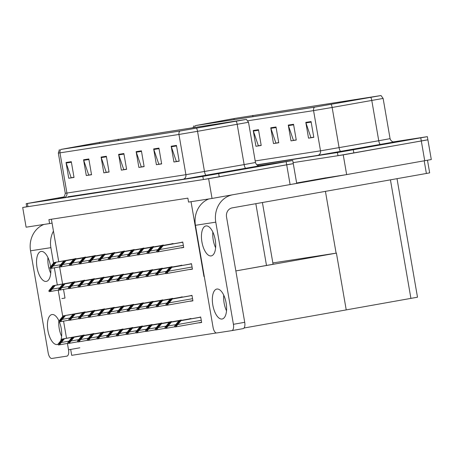 <?xml version="1.0" encoding="UTF-8"?>
<svg xmlns="http://www.w3.org/2000/svg" width="454" height="454" viewBox="0 0 454 454"><rect width="100%" height="100%" fill="white"/><g stroke="black" fill="none" stroke-linecap="round" stroke-linejoin="round"><path stroke-width="0.68" d="M203.965 276.571L204.289 276.526L203.965 276.571L191.032 201.695M262.412 202.524L273.075 264.262L235.847 270.924L336.42 253.116L346.226 309.906L244.059 328.004M49.594 223.561L26.105 227.193L22.7 207.478L208.63 178.728L212.041 198.449L188.552 202.081L187.871 198.137L48.913 219.623L49.594 223.561L52.068 223.124L58.731 261.725M59.622 266.884L62.584 284.017M63.515 289.391L65.007 298.057L61.892 298.539M208.63 178.728L292.053 163.832M212.041 198.449L296.695 183.388L293.284 163.667L203.375 179.546L27.961 206.661L26.724 206.831L26.179 203.676L202.83 176.39L292.739 160.512L258.666 165.755M26.712 206.763L22.7 207.478M51.393 219.237L52.068 223.124M142.488 326.347L142.425 325.989L140.008 326.568M123.567 274.528L123.511 274.171L121.087 274.749M132.778 327.85L132.716 327.493L130.298 328.066M104.148 277.53L104.085 277.173L101.668 277.752M123.068 329.349L123.006 328.991L120.588 329.57M113.858 276.032L113.795 275.674L111.378 276.248M113.358 330.853L113.296 330.495L110.878 331.074M94.438 279.034L94.375 278.677L91.958 279.255M103.648 332.351L103.586 331.993L101.168 332.572M84.728 280.532L84.665 280.175L82.248 280.754M93.938 333.855L93.876 333.497L91.458 334.076M75.018 282.036L74.955 281.679L72.538 282.257M84.228 335.353L84.166 334.995L81.748 335.574M162.413 268.524L162.35 268.166L159.927 268.745M152.703 270.022L152.64 269.665L150.217 270.243M191.043 318.839L190.981 318.481L188.558 319.06M172.123 267.02L172.06 266.663L169.637 267.241M181.833 265.522L181.77 265.164L179.353 265.743M199.158 322.72L201.644 322.505L200.691 316.983L198.273 317.562M181.333 320.342L181.271 319.985L178.848 320.564M171.623 321.841L171.561 321.483L169.138 322.062M161.908 323.344L161.851 322.987L159.428 323.566M133.277 273.03L133.221 272.667L130.797 273.246M152.198 324.848L152.141 324.485L149.718 325.064M142.993 271.526L142.931 271.169L140.507 271.747M189.954 269.398L192.434 269.182L191.48 263.661L189.063 264.239M143.475 303.198L143.413 302.835L140.995 303.414M134.265 249.876L134.202 249.518L131.785 250.097M153.185 301.694L153.123 301.337L150.705 301.916M162.895 300.196L162.833 299.833L160.415 300.412M172.605 298.692L172.543 298.335L170.125 298.914M182.315 297.188L182.253 296.831L179.835 297.41M143.975 248.378L143.912 248.015L141.495 248.593M153.685 246.874L153.622 246.516L151.205 247.095M163.395 245.37L163.338 245.012L160.915 245.591M173.105 243.872L173.048 243.514L170.625 244.093M190.436 301.07L192.922 300.854L191.968 295.333L189.545 295.912M114.346 307.699L114.283 307.341L111.866 307.92M105.135 254.382L105.073 254.024L102.655 254.603M124.055 306.2L123.993 305.843L121.576 306.416M124.555 251.38L124.492 251.022L122.075 251.595M133.765 304.696L133.703 304.339L131.285 304.918M114.845 252.878L114.783 252.52L112.365 253.099M85.216 312.204L85.153 311.847L82.73 312.426M76.005 258.882L75.943 258.525L73.525 259.103M94.926 310.701L94.863 310.343L92.446 310.922M95.425 255.88L95.363 255.523L92.945 256.101M104.636 309.202L104.573 308.845L102.156 309.424M85.715 257.384L85.653 257.026L83.235 257.605M181.225 247.748L183.711 247.532L182.758 242.01L180.334 242.589M216.371 332.964L71.698 355.329L70.676 349.421M183.7 247.481L181.254 247.912M192.91 300.798L190.464 301.235M192.422 269.131L189.982 269.562M201.633 322.448L199.192 322.885M272.848 262.94L336.42 253.116M323.169 178.291L346.646 174.603L343.241 154.882L426.664 139.985M346.646 174.603L431.3 159.536L427.895 139.815L337.98 155.694L293.108 162.634L343.241 154.882M336.102 253.162L325.427 191.355M397.017 178.672L417.493 297.205L346.226 309.895M64.014 196.962L58.078 198.109L64.008 196.962M233.498 170.647L222.982 172.616L231.943 171.209L260.84 166.073L233.498 170.647M101.231 142.096L244.814 119.669L181.237 130.803L62.26 149.196L101.231 142.096M100.527 142.204L60.847 149.445L179.824 131.053L246.391 119.396L100.527 142.204M64.088 196.894L26.179 203.676M158.928 148.123L161.658 163.9L156.397 164.711L153.673 148.935L158.928 148.123M176.458 145.416L179.182 161.187L173.927 162.004L171.198 146.228L176.458 145.416M106.35 156.255L109.073 172.026L103.813 172.843L101.089 157.067L106.35 156.255M88.819 158.962L91.543 174.739L86.288 175.55L83.564 159.774L88.819 158.962M71.295 161.675L74.019 177.446L68.758 178.263L66.034 162.487L71.295 161.675M141.404 150.836L144.128 166.607L138.873 167.424L136.143 151.647L141.404 150.836M123.874 153.543L126.604 169.319L121.343 170.131L118.619 154.354L123.874 153.543M161.647 163.837L159.212 164.138M179.171 161.125L176.737 161.431M109.062 171.964L106.628 172.27M91.532 174.677L89.103 174.977M74.008 177.383L71.573 177.69M144.117 166.544L141.682 166.851M126.592 169.257L124.158 169.558M121.343 170.131L124.169 169.631M126.575 169.183L123.766 169.62L118.755 154.899A3.201 2.872 -98.8 0 1 118.619 154.354M138.873 167.424L141.699 166.919M144.105 166.476L141.29 166.907L136.285 152.186A3.201 2.872 -98.8 0 1 136.143 151.647M68.758 178.263L71.584 177.758M73.996 177.315L71.182 177.747L66.171 163.026A3.201 2.872 -98.8 0 1 66.034 162.487M86.288 175.55L89.115 175.051M91.521 174.603L88.712 175.04L83.701 160.319A3.201 2.872 -98.8 0 1 83.564 159.774M103.813 172.843L106.639 172.338M109.051 171.896L106.236 172.327L101.225 157.606A3.201 2.872 -98.8 0 1 101.089 157.067M173.927 162.004L176.754 161.499M179.16 161.056L176.345 161.488L171.34 146.767A3.201 2.872 -98.8 0 1 171.198 146.228M156.397 164.711L159.223 164.212M161.635 163.763L158.821 164.2L153.81 149.48A3.201 2.872 -98.8 0 1 153.673 148.935M368.103 146.795L357.587 148.764L366.554 147.363L395.451 142.227L368.103 146.795M235.836 118.244L379.425 95.817L315.848 106.957L196.871 125.349L235.836 118.244M235.138 118.352L195.458 125.599L314.435 107.206L381.002 95.544L235.138 118.352M256.953 164.984L337.435 152.538L427.35 136.66L393.277 141.903M293.539 124.277L296.263 140.048L291.008 140.865L288.279 125.088L293.539 124.277M311.069 121.564L313.793 137.341L308.533 138.152L305.809 122.376L311.069 121.564M276.009 126.984L278.739 142.76L273.478 143.572L270.754 127.795L276.009 126.984M258.485 129.696L261.209 145.467L255.948 146.284L253.224 130.508L258.485 129.696M296.252 139.985L293.817 140.292M313.782 137.278L311.348 137.579M278.728 142.698L276.293 142.999M261.198 145.405L258.763 145.711M255.948 146.284L258.774 145.779M261.186 145.337L258.371 145.768L253.366 131.047A3.201 2.872 -98.8 0 1 253.224 130.508M273.478 143.572L276.304 143.072M278.711 142.624L275.901 143.061L270.89 128.34A3.201 2.872 -98.8 0 1 270.754 127.795M308.533 138.152L311.359 137.653M313.771 137.204L310.956 137.641L305.945 122.921A3.201 2.872 -98.8 0 1 305.809 122.376M291.008 140.865L293.834 140.36M296.241 139.917L293.426 140.348L288.421 125.627A3.201 2.872 -98.8 0 1 288.279 125.088M161.482 245.949L182.786 242.175L162.356 245.813L157.992 250.233L161.482 245.949L160.778 246.057L156.704 251.056L157.969 250.863L158.106 251.664L163.06 245.705L182.792 242.209M156.704 251.056L156.84 251.857A2.003 0.885 -100 0 0 157.243 251.987L157.771 251.902A2.003 0.885 -100 0 0 157.776 251.902A2.003 0.885 -100 0 0 158.106 251.664M182.78 242.158L160.778 246.057M162.356 245.813L163.06 245.705M157.969 250.863L160.001 249.093M170.205 267.599L191.509 263.825L171.084 267.463L166.714 271.884L170.205 267.599L169.507 267.707L165.426 272.706L166.692 272.514L166.834 273.314L171.782 267.355L191.514 263.859M165.426 272.706L165.562 273.507A2.003 0.885 -100 0 0 165.965 273.637L166.493 273.552A2.003 0.885 -100 0 0 166.499 273.552A2.003 0.885 -100 0 0 166.834 273.314M191.503 263.808L169.507 267.707M171.084 267.463L171.782 267.355M166.692 272.514L168.729 270.743M168.729 302.273L167.203 303.55L170.693 299.265L169.989 299.373L165.914 304.379L167.18 304.18L167.316 304.98L172.27 299.021L191.997 295.526L171.567 299.129L168.729 302.273M165.914 304.379L166.051 305.179A2.003 0.885 -100 0 0 166.453 305.304L166.976 305.224A2.003 0.885 -100 0 0 166.987 305.224A2.003 0.885 -100 0 0 167.316 304.98M191.991 295.475L169.989 299.373M191.991 295.492L170.693 299.265M171.567 299.129L172.27 299.021M167.18 304.18L169.211 302.409M179.415 320.916L200.719 317.142L180.289 320.779L175.925 325.2L179.415 320.916L178.711 321.023L174.637 326.029L175.902 325.83L176.038 326.63L180.993 320.672L200.725 317.176M174.637 326.029L174.773 326.829A2.003 0.885 -100 0 0 175.176 326.954L175.704 326.874A2.003 0.885 -100 0 0 175.709 326.874A2.003 0.885 -100 0 0 176.038 326.63M200.713 317.125L178.711 321.023M180.289 320.779L180.993 320.672M175.902 325.83L177.934 324.06M169.705 322.419L191.009 318.646L170.579 322.283L166.215 326.704L169.705 322.419L169.002 322.527L164.927 327.527L166.192 327.334L166.329 328.134L171.283 322.175L191.015 318.68M164.927 327.527L165.063 328.327A2.003 0.885 -100 0 0 165.466 328.458L165.994 328.373A2.003 0.885 -100 0 0 165.999 328.373A2.003 0.885 -100 0 0 166.329 328.134M191.003 318.629L169.002 322.527M170.579 322.283L171.283 322.175M166.192 327.334L168.224 325.563M159.995 323.918L181.299 320.144L160.869 323.781L156.505 328.208L159.995 323.918L159.292 324.025L155.217 329.031L156.482 328.832L156.619 329.632L161.573 323.674L181.305 320.178M155.217 329.031L155.353 329.831A2.003 0.885 -100 0 0 155.756 329.956L156.284 329.876A2.003 0.885 -100 0 0 156.289 329.876A2.003 0.885 -100 0 0 156.619 329.632M181.294 320.127L159.292 324.025M160.869 323.781L161.573 323.674M156.482 328.832L158.514 327.062M150.285 325.422L171.589 321.648L151.159 325.285L146.795 329.706L150.285 325.422L149.582 325.529L145.507 330.529L146.773 330.336L146.909 331.136L151.863 325.178L171.595 321.682M145.507 330.529L145.643 331.329A2.003 0.885 -100 0 0 146.046 331.46L146.574 331.38A2.003 0.885 -100 0 0 146.58 331.375A2.003 0.885 -100 0 0 146.909 331.136M171.584 321.631L149.582 325.529M151.159 325.285L151.863 325.178M146.773 330.336L148.804 328.565M161.879 323.169L141.449 326.784L137.085 331.21L140.575 326.92L139.872 327.028L135.797 332.033L137.063 331.834L137.199 332.634L142.153 326.676L161.885 323.18M135.797 332.033L135.933 332.833A2.003 0.885 -100 0 0 136.336 332.958L136.864 332.878A2.003 0.885 -100 0 0 136.87 332.878A2.003 0.885 -100 0 0 137.199 332.634M140.575 326.92L161.874 323.146L139.872 327.028M141.449 326.784L142.153 326.676M137.063 331.834L139.094 330.064M160.495 269.097L181.799 265.323L161.369 268.961L157.005 273.382L160.495 269.097L159.797 269.205L155.716 274.21L156.982 274.012L157.118 274.812L162.072 268.853L181.804 265.357M155.716 274.21L155.853 275.011A2.003 0.885 -100 0 0 156.255 275.135L156.783 275.056A2.003 0.885 -100 0 0 156.789 275.056A2.003 0.885 -100 0 0 157.118 274.812M181.793 265.306L159.797 269.205M161.369 268.961L162.072 268.853M156.982 274.012L159.019 272.241M150.785 270.601L172.089 266.827L151.659 270.465L147.295 274.886L150.785 270.601L150.081 270.709L146.006 275.709L147.272 275.516L147.408 276.316L152.362 270.357L172.094 266.861M146.006 275.709L146.143 276.509A2.003 0.885 -100 0 0 146.546 276.639L147.073 276.554A2.003 0.885 -100 0 0 147.079 276.554A2.003 0.885 -100 0 0 147.408 276.316M172.083 266.81L150.081 270.709M151.659 270.465L152.362 270.357M147.272 275.516L149.304 273.745M162.379 268.348L141.949 271.963L137.585 276.39L141.075 272.099L140.371 272.207L136.296 277.212L137.562 277.014L137.698 277.814L142.652 271.855L162.384 268.359M136.296 277.212L136.433 278.013A2.003 0.885 -100 0 0 136.836 278.137L137.363 278.058A2.003 0.885 -100 0 0 137.369 278.058A2.003 0.885 -100 0 0 137.698 277.814M162.373 268.308L140.371 272.207M162.379 268.325L141.075 272.099M141.949 271.963L142.652 271.855M137.562 277.014L139.594 275.243M152.669 269.846L132.239 273.467L127.875 277.888L131.365 273.603L130.661 273.711L126.587 278.711L127.852 278.518L127.988 279.318L132.943 273.359L152.675 269.863M126.587 278.711L126.723 279.511A2.003 0.885 -100 0 0 127.126 279.641L127.653 279.562A2.003 0.885 -100 0 0 127.659 279.556A2.003 0.885 -100 0 0 127.988 279.318M131.365 273.603L152.669 269.829L130.661 273.711M132.239 273.467L132.943 273.359M127.852 278.518L129.884 276.747M173.076 243.696L152.646 247.311L148.282 251.737L151.772 247.447L151.069 247.555L146.994 252.56L148.259 252.362L148.396 253.162L153.35 247.203L173.082 243.707M146.994 252.56L147.13 253.36A2.003 0.885 -100 0 0 147.533 253.485L148.055 253.406A2.003 0.885 -100 0 0 148.066 253.406A2.003 0.885 -100 0 0 148.396 253.162M173.07 243.656L151.069 247.555M173.07 243.673L151.772 247.447M152.646 247.311L153.35 247.203M148.259 252.362L150.291 250.591M142.062 248.951L163.361 245.177L142.936 248.815L138.572 253.236L142.062 248.951L141.359 249.059L137.284 254.058L138.549 253.865L138.686 254.666L143.64 248.707L163.366 245.211M137.284 254.058L137.42 254.859A2.003 0.885 -100 0 0 137.823 254.989L138.345 254.91A2.003 0.885 -100 0 0 138.357 254.904A2.003 0.885 -100 0 0 138.686 254.666M163.361 245.16L141.359 249.059M142.936 248.815L143.64 248.707M138.549 253.865L140.581 252.095M153.656 246.698L133.226 250.313L128.862 254.739L132.352 250.449L131.649 250.557L127.568 255.562L128.84 255.364L128.976 256.164L133.93 250.205L153.656 246.709M127.568 255.562L127.71 256.362A2.003 0.885 -100 0 0 128.113 256.487L128.635 256.408A2.003 0.885 -100 0 0 128.647 256.408A2.003 0.885 -100 0 0 128.976 256.164M132.352 250.449L153.651 246.675L131.649 250.557M133.226 250.313L133.93 250.205M128.84 255.364L130.871 253.593M160.983 300.769L182.281 296.995L161.857 300.633L157.493 305.054L160.983 300.769L160.279 300.877L156.199 305.877L157.47 305.684L157.606 306.484L162.56 300.525L182.287 297.029M156.199 305.877L156.341 306.677A2.003 0.885 -100 0 0 156.743 306.808L157.266 306.728A2.003 0.885 -100 0 0 157.277 306.722A2.003 0.885 -100 0 0 157.606 306.484M182.281 296.978L160.279 300.877M161.857 300.633L162.56 300.525M157.47 305.684L159.502 303.913M151.273 302.268L172.571 298.494L152.147 302.131L147.783 306.558L151.273 302.268L150.569 302.375L146.489 307.381L147.76 307.182L147.896 307.982L152.85 302.024L172.577 298.528M146.489 307.381L146.631 308.181A2.003 0.885 -100 0 0 147.034 308.306L147.556 308.226A2.003 0.885 -100 0 0 147.567 308.226A2.003 0.885 -100 0 0 147.896 307.982M172.571 298.477L150.569 302.375M152.147 302.131L152.85 302.024M147.76 307.182L149.792 305.411M141.557 303.771L162.861 299.998L142.437 303.635L138.073 308.056L141.557 303.771L140.859 303.879L136.779 308.879L138.05 308.686L138.186 309.486L143.135 303.527L162.867 300.032M136.779 308.879L136.921 309.679A2.003 0.885 -100 0 0 137.324 309.81L137.846 309.73A2.003 0.885 -100 0 0 137.857 309.724A2.003 0.885 -100 0 0 138.186 309.486M162.861 299.981L140.859 303.879M142.437 303.635L143.135 303.527M138.05 308.686L140.082 306.915M59.202 321.477A15.209 6.736 -100 0 0 51.989 314.543A15.209 6.736 -100 0 0 51.926 314.548A15.209 6.736 -100 0 0 47.931 330.631A15.209 6.736 -100 0 0 57.17 344.512A15.209 6.736 -100 0 0 57.232 344.501A15.209 6.736 -100 0 0 58.14 344.189M58.844 320.683A15.209 6.736 -100 0 0 61.619 336.363M50.525 266.572A15.209 6.736 -100 0 0 41.093 251.442A15.209 6.736 -100 0 0 41.025 251.454A15.209 6.736 -100 0 0 37.029 267.531A15.209 6.736 -100 0 0 46.268 281.412A15.209 6.736 -100 0 0 46.331 281.401A15.209 6.736 -100 0 0 50.729 268.456M47.942 257.583A15.209 6.736 -100 0 0 50.723 273.268M60.74 340.648A15.209 6.736 -100 0 0 59.315 321.744M53.447 231.114A24.017 21.525 81.2 0 0 50.876 247.663L30.543 250.801L48.186 352.945A6.004 2.662 -100 0 0 51.835 358.456L66.914 356.123A6.004 2.662 -100 0 0 66.937 356.123A6.004 2.662 -100 0 0 68.52 349.801L79.825 347.798M50.876 247.663L53.532 263.048M54.355 267.815L57.318 284.953M58.208 290.112L62.743 316.37M63.566 321.137L66.528 338.27M67.419 343.428L68.52 349.801M30.543 250.801A24.017 21.525 -98.8 0 1 43.925 224.441M216.893 289.045A15.209 6.736 -100 0 0 216.825 289.056A15.209 6.736 -100 0 0 212.83 305.133A15.209 6.736 -100 0 0 222.068 319.02A15.209 6.736 -100 0 0 222.131 319.009A15.209 6.736 -100 0 0 226.126 302.931A15.209 6.736 -100 0 0 216.893 289.045M223.743 295.191A15.209 6.736 -100 0 0 226.523 310.871M205.991 225.944A15.209 6.736 -100 0 0 205.929 225.956A15.209 6.736 -100 0 0 201.934 242.033A15.209 6.736 -100 0 0 211.167 255.92A15.209 6.736 -100 0 0 211.235 255.908A15.209 6.736 -100 0 0 215.23 239.831A15.209 6.736 -100 0 0 205.991 225.944M212.841 232.09A15.209 6.736 -100 0 0 215.622 247.771M325.966 177.798L296.627 182.996M346.294 174.654L293.573 183.995M232.346 194.851A24.017 21.525 81.2 0 0 215.775 222.165L195.441 225.309L213.085 327.453A6.004 2.662 -100 0 0 216.74 332.964L231.812 330.631A6.004 2.662 -100 0 0 231.835 330.625A6.004 2.662 -100 0 0 233.418 324.309L244.723 322.306L226.535 217.006A8.007 7.173 -98.8 0 1 232.238 207.87L426.38 173.473L424.201 160.858M215.775 222.165L233.418 324.309M244.723 322.306A6.004 2.662 80 0 1 243.14 328.622A6.004 2.662 80 0 1 243.117 328.628L231.863 330.62M427.492 160.273L429.666 172.855L426.38 173.473M195.441 225.309A24.017 21.525 -98.8 0 1 208.823 198.948M368.194 146.784L395.252 142.261L366.656 147.346L357.786 148.73L368.194 146.784M233.583 170.63L260.641 166.107L232.051 171.192L223.175 172.582L233.583 170.63M119.691 278.115L118.165 279.392L121.655 275.101L120.951 275.209L116.877 280.214L118.142 280.016L118.278 280.816L123.233 274.857L142.965 271.361L122.529 274.965L119.691 278.115M116.877 280.214L117.013 281.015A2.003 0.885 -100 0 0 117.416 281.139L117.944 281.06A2.003 0.885 -100 0 0 117.949 281.06A2.003 0.885 -100 0 0 118.278 280.816M121.655 275.101L142.959 271.327L120.951 275.209M122.529 274.965L123.233 274.857M118.142 280.016L120.174 278.245M109.982 279.613L108.455 280.89L111.945 276.605L111.241 276.713L107.167 281.718L108.432 281.52L108.568 282.32L113.523 276.361L133.255 272.865L112.819 276.469L109.982 279.613M107.167 281.718L107.303 282.513A2.003 0.885 -100 0 0 107.706 282.643L108.228 282.564A2.003 0.885 -100 0 0 108.239 282.558A2.003 0.885 -100 0 0 108.568 282.32M111.945 276.605L133.243 272.831L111.241 276.713M112.819 276.469L113.523 276.361M108.432 281.52L110.464 279.749M100.272 281.117L98.745 282.394L102.235 278.103L101.531 278.211L97.457 283.217L98.722 283.024L98.858 283.824L103.813 277.859L123.539 274.364L103.109 277.973L100.272 281.117M97.457 283.217L97.593 284.017A2.003 0.885 -100 0 0 97.996 284.142L98.518 284.062A2.003 0.885 -100 0 0 98.529 284.062A2.003 0.885 -100 0 0 98.858 283.824M102.235 278.103L123.533 274.329L101.531 278.211M103.109 277.973L103.813 277.859M98.722 283.024L100.754 281.247M152.169 324.667L131.739 328.287L127.375 332.708L130.865 328.424L130.162 328.531L126.087 333.531L127.353 333.338L127.489 334.138L132.443 328.18L152.169 324.684M126.087 333.531L126.223 334.331A2.003 0.885 -100 0 0 126.626 334.462L127.148 334.382A2.003 0.885 -100 0 0 127.16 334.377A2.003 0.885 -100 0 0 127.489 334.138M130.865 328.424L152.164 324.65L130.162 328.531M131.739 328.287L132.443 328.18M127.353 333.338L129.384 331.568M119.192 332.935L117.665 334.212L121.156 329.922L120.452 330.03L116.372 335.035L117.643 334.842L117.779 335.637L122.733 329.678L142.46 326.182L122.03 329.786L119.192 332.935M116.372 335.035L116.513 335.835A2.003 0.885 -100 0 0 116.916 335.96L117.438 335.881A2.003 0.885 -100 0 0 117.45 335.881A2.003 0.885 -100 0 0 117.779 335.637M121.156 329.922L142.454 326.148L120.452 330.03M122.03 329.786L122.733 329.678M117.643 334.842L119.674 333.066M109.482 334.433L107.956 335.71L111.446 331.426L110.742 331.534L106.662 336.539L107.933 336.34L108.069 337.14L113.023 331.182L132.75 327.686L112.32 331.289L109.482 334.433M106.662 336.539L106.803 337.339A2.003 0.885 -100 0 0 107.206 337.464L107.729 337.384A2.003 0.885 -100 0 0 107.74 337.379A2.003 0.885 -100 0 0 108.069 337.14M111.446 331.426L132.744 327.652L110.742 331.534M112.32 331.289L113.023 331.182M107.933 336.34L109.964 334.57M153.157 301.518L132.727 305.133L128.357 309.56L131.847 305.27L131.149 305.377L127.069 310.383L128.334 310.184L128.476 310.984L133.425 305.026L153.157 301.53M127.069 310.383L127.211 311.183A2.003 0.885 -100 0 0 127.614 311.308L128.136 311.228A2.003 0.885 -100 0 0 128.147 311.228A2.003 0.885 -100 0 0 128.476 310.984M131.847 305.27L153.151 301.496L131.149 305.377M132.727 305.133L133.425 305.026M128.334 310.184L130.372 308.414M143.447 303.017L123.017 306.637L118.647 311.058L122.137 306.773L121.439 306.881L117.359 311.887L118.625 311.688L118.766 312.488L123.715 306.529L143.447 303.034M117.359 311.887L117.501 312.681A2.003 0.885 -100 0 0 117.898 312.812L118.426 312.732A2.003 0.885 -100 0 0 118.437 312.727A2.003 0.885 -100 0 0 118.766 312.488M122.137 306.773L143.441 303L121.439 306.881M123.017 306.637L123.715 306.529M118.625 311.688L120.662 309.917M110.47 311.285L108.937 312.562L112.427 308.272L111.729 308.385L107.649 313.385L108.915 313.192L109.056 313.992L114.005 308.028L133.737 304.532L113.307 308.141L110.47 311.285M107.649 313.385L107.785 314.185A2.003 0.885 -100 0 0 108.188 314.31L108.716 314.23A2.003 0.885 -100 0 0 108.727 314.23A2.003 0.885 -100 0 0 109.056 313.992M112.427 308.272L133.731 304.498L111.729 308.385M113.307 308.141L114.005 308.028M108.915 313.192L110.952 311.416M143.946 248.196L123.516 251.817L119.152 256.238L122.642 251.953L121.939 252.061L117.858 257.06L119.13 256.868L119.266 257.668L124.22 251.709L143.946 248.213M117.858 257.06L118 257.861A2.003 0.885 -100 0 0 118.403 257.991L118.925 257.912A2.003 0.885 -100 0 0 118.937 257.906A2.003 0.885 -100 0 0 119.266 257.668M122.642 251.953L143.941 248.179L121.939 252.061M123.516 251.817L124.22 251.709M119.13 256.868L121.161 255.097M110.969 256.465L109.442 257.741L112.927 253.451L112.229 253.559L108.148 258.564L109.42 258.371L109.556 259.166L114.504 253.207L134.236 249.711L113.806 253.315L110.969 256.465M108.148 258.564L108.29 259.365A2.003 0.885 -100 0 0 108.693 259.489L109.215 259.41A2.003 0.885 -100 0 0 109.227 259.41A2.003 0.885 -100 0 0 109.556 259.166M112.927 253.451L134.231 249.677L112.229 253.559M113.806 253.315L114.504 253.207M109.42 258.371L111.451 256.595M101.259 257.963L99.727 259.24L103.217 254.955L102.519 255.063L98.439 260.068L99.704 259.87L99.846 260.67L104.795 254.711L124.527 251.215L104.097 254.819L101.259 257.963M98.439 260.068L98.58 260.868A2.003 0.885 -100 0 0 98.983 260.993L99.505 260.914A2.003 0.885 -100 0 0 99.517 260.908A2.003 0.885 -100 0 0 99.846 260.67M103.217 254.955L124.521 251.181L102.519 255.063M104.097 254.819L104.795 254.711M99.704 259.87L101.741 258.099M90.562 282.615L89.035 283.892L92.525 279.607L91.822 279.715L87.741 284.72L89.012 284.522L89.149 285.322L94.103 279.363L113.829 275.867L93.399 279.471L90.562 282.615M87.741 284.72L87.883 285.521A2.003 0.885 -100 0 0 88.286 285.645L88.808 285.566A2.003 0.885 -100 0 0 88.819 285.56A2.003 0.885 -100 0 0 89.149 285.322M113.823 275.816L91.822 279.715M113.823 275.833L92.525 279.607M93.399 279.471L94.103 279.363M89.012 284.522L91.044 282.751M80.852 284.119L79.325 285.396L82.815 281.105L82.112 281.219L78.031 286.219L79.302 286.026L79.439 286.826L84.393 280.861L104.119 277.366L83.689 280.975L80.852 284.119M78.031 286.219L78.173 287.019A2.003 0.885 -100 0 0 78.576 287.149L79.098 287.064A2.003 0.885 -100 0 0 79.109 287.064A2.003 0.885 -100 0 0 79.439 286.826M104.114 277.32L82.112 281.219M104.114 277.332L82.815 281.105M83.689 280.975L84.393 280.861M79.302 286.026L81.334 284.249M73.1 282.609L94.404 278.835L73.979 282.473L69.615 286.894L73.1 282.609L72.402 282.717L68.321 287.723L69.593 287.524L69.729 288.324L74.677 282.365L94.409 278.87M68.321 287.723L68.463 288.523A2.003 0.885 -100 0 0 68.866 288.648L69.388 288.568A2.003 0.885 -100 0 0 69.4 288.568A2.003 0.885 -100 0 0 69.729 288.324M94.404 278.818L72.402 282.717M73.979 282.473L74.677 282.365M69.593 287.524L71.624 285.753M63.39 284.113L84.694 280.334L64.269 283.977L59.9 288.398L63.39 284.113L62.692 284.221L58.611 289.221L59.877 289.028L60.019 289.828L64.967 283.869L84.699 280.373M58.611 289.221L58.753 290.021A2.003 0.885 -100 0 0 59.156 290.151L59.678 290.066A2.003 0.885 -100 0 0 59.69 290.066A2.003 0.885 -100 0 0 60.019 289.828M84.694 280.322L62.692 284.221M64.269 283.977L64.967 283.869M59.877 289.028L61.914 287.251M53.68 285.611L74.984 281.838L54.559 285.475L50.19 289.896L53.68 285.611L52.982 285.719L48.901 290.725L50.167 290.526L50.309 291.326L55.257 285.367L74.989 281.872M48.901 290.725L49.043 291.525A2.003 0.885 -100 0 0 49.441 291.65L49.968 291.57A2.003 0.885 -100 0 0 49.98 291.57A2.003 0.885 -100 0 0 50.309 291.326M74.984 281.821L52.982 285.719M54.559 285.475L55.257 285.367M50.167 290.526L52.204 288.755M99.772 335.937L98.246 337.214L101.736 332.924L101.032 333.037L96.952 338.037L98.223 337.844L98.359 338.644L103.308 332.68L123.04 329.184L102.61 332.793L99.772 335.937M96.952 338.037L97.094 338.837A2.003 0.885 -100 0 0 97.497 338.968L98.019 338.883A2.003 0.885 -100 0 0 98.03 338.883A2.003 0.885 -100 0 0 98.359 338.644M101.736 332.924L123.034 329.15L101.032 333.037M102.61 332.793L103.308 332.68M98.223 337.844L100.255 336.068M90.062 337.435L88.53 338.712L92.02 334.428L91.322 334.536L87.242 339.541L88.507 339.342L88.649 340.142L93.598 334.184L113.33 330.688L92.9 334.292L90.062 337.435M87.242 339.541L87.384 340.341A2.003 0.885 -100 0 0 87.787 340.466L88.309 340.386A2.003 0.885 -100 0 0 88.32 340.381A2.003 0.885 -100 0 0 88.649 340.142M113.324 330.637L91.322 334.536M113.324 330.654L92.02 334.428M92.9 334.292L93.598 334.184M88.507 339.342L90.545 337.572M80.352 338.939L78.82 340.216L82.31 335.926L81.612 336.039L77.532 341.039L78.797 340.846L78.939 341.646L83.888 335.688L103.62 332.192L83.19 335.795L80.352 338.939M77.532 341.039L77.674 341.839A2.003 0.885 -100 0 0 78.071 341.97L78.599 341.885A2.003 0.885 -100 0 0 78.61 341.885A2.003 0.885 -100 0 0 78.939 341.646M103.614 332.141L81.612 336.039M103.614 332.152L82.31 335.926M83.19 335.795L83.888 335.688M78.797 340.846L80.835 339.07M93.91 333.673L73.48 337.294L69.11 341.714L72.6 337.43L71.902 337.538L67.822 342.543L69.087 342.344L69.229 343.145L74.178 337.186L93.91 333.69M67.822 342.543L67.964 343.343A2.003 0.885 -100 0 0 68.361 343.468L68.889 343.389A2.003 0.885 -100 0 0 68.9 343.389A2.003 0.885 -100 0 0 69.229 343.145M93.904 333.639L71.902 337.538M93.904 333.656L72.6 337.43M73.48 337.294L74.178 337.186M69.087 342.344L71.125 340.574M62.89 338.934L84.194 335.154L63.77 338.798L59.4 343.218L62.89 338.934L62.192 339.042L58.112 344.041L59.378 343.848L59.519 344.648L64.468 338.69L84.2 335.194M58.112 344.041L58.248 344.841A2.003 0.885 -100 0 0 58.651 344.972L59.179 344.887A2.003 0.885 -100 0 0 59.19 344.887A2.003 0.885 -100 0 0 59.519 344.648M84.194 335.143L62.192 339.042M63.77 338.798L64.468 338.69M59.378 343.848L61.415 342.072M100.76 312.783L99.227 314.06L102.718 309.776L102.019 309.883L97.939 314.889L99.205 314.69L99.347 315.49L104.295 309.532L124.027 306.036L103.597 309.639L100.76 312.783M97.939 314.889L98.075 315.689A2.003 0.885 -100 0 0 98.478 315.814L99.006 315.734A2.003 0.885 -100 0 0 99.012 315.729A2.003 0.885 -100 0 0 99.347 315.49M102.718 309.776L124.021 306.002L102.019 309.883M103.597 309.639L104.295 309.532M99.205 314.69L101.242 312.919M91.05 314.287L89.517 315.564L93.008 311.274L92.31 311.387L88.229 316.387L89.495 316.194L89.637 316.994L94.585 311.03L114.317 307.534L93.887 311.143L91.05 314.287M88.229 316.387L88.365 317.187A2.003 0.885 -100 0 0 88.768 317.318L89.296 317.233A2.003 0.885 -100 0 0 89.302 317.233A2.003 0.885 -100 0 0 89.637 316.994M114.306 307.489L92.31 311.387M114.312 307.5L93.008 311.274M93.887 311.143L94.585 311.03M89.495 316.194L91.532 314.418M104.602 309.021L84.177 312.641L79.808 317.062L83.298 312.778L82.6 312.885L78.519 317.891L79.785 317.692L79.927 318.492L84.875 312.534L104.607 309.038M78.519 317.891L78.656 318.691A2.003 0.885 -100 0 0 79.058 318.816L79.586 318.736A2.003 0.885 -100 0 0 79.592 318.736A2.003 0.885 -100 0 0 79.927 318.492M104.596 308.987L82.6 312.885M104.602 309.004L83.298 312.778M84.177 312.641L84.875 312.534M79.785 317.692L81.822 315.922M71.63 317.289L70.098 318.566L73.588 314.281L72.89 314.389L68.809 319.389L70.075 319.196L70.211 319.996L75.165 314.037L94.897 310.542L74.462 314.145L71.63 317.289M68.809 319.389L68.946 320.189A2.003 0.885 -100 0 0 69.349 320.32L69.876 320.235A2.003 0.885 -100 0 0 69.882 320.235A2.003 0.885 -100 0 0 70.211 319.996M94.886 310.491L72.89 314.389M94.892 310.502L73.588 314.281M74.462 314.145L75.165 314.037M70.075 319.196L72.112 317.42M63.878 315.78L85.182 312.006L64.752 315.644L60.388 320.064L63.878 315.78L63.174 315.888L59.099 320.893L60.365 320.694L60.501 321.494L65.455 315.536L85.187 312.04M59.099 320.893L59.236 321.693A2.003 0.885 -100 0 0 59.639 321.818L60.166 321.738A2.003 0.885 -100 0 0 60.172 321.738A2.003 0.885 -100 0 0 60.501 321.494M85.176 311.989L63.174 315.888M64.752 315.644L65.455 315.536M60.365 320.694L62.397 318.924M91.549 259.467L90.017 260.744L93.507 256.453L92.809 256.567L88.729 261.566L89.994 261.373L90.136 262.174L95.085 256.209L114.817 252.713L94.387 256.323L91.549 259.467M88.729 261.566L88.87 262.367A2.003 0.885 -100 0 0 89.268 262.497L89.796 262.412A2.003 0.885 -100 0 0 89.807 262.412A2.003 0.885 -100 0 0 90.136 262.174M93.507 256.453L114.811 252.679L92.809 256.567M94.387 256.323L95.085 256.209M89.994 261.373L92.031 259.597M81.839 260.965L80.307 262.242L83.797 257.957L83.099 258.065L79.019 263.07L80.284 262.872L80.426 263.672L85.375 257.713L105.107 254.217L84.677 257.821L81.839 260.965M79.019 263.07L79.155 263.87A2.003 0.885 -100 0 0 79.558 263.995L80.086 263.916A2.003 0.885 -100 0 0 80.097 263.91A2.003 0.885 -100 0 0 80.426 263.672M105.101 254.166L83.099 258.065M105.101 254.183L83.797 257.957M84.677 257.821L85.375 257.713M80.284 262.872L82.322 261.101M72.129 262.469L70.597 263.746L74.087 259.455L73.389 259.569L69.309 264.568L70.574 264.376L70.716 265.176L75.665 259.217L95.397 255.721L74.967 259.325L72.129 262.469M69.309 264.568L69.445 265.369A2.003 0.885 -100 0 0 69.848 265.499L70.376 265.414A2.003 0.885 -100 0 0 70.381 265.414A2.003 0.885 -100 0 0 70.716 265.176M95.385 255.67L73.389 259.569M95.391 255.681L74.087 259.455M74.967 259.325L75.665 259.217M70.574 264.376L72.612 262.599M64.377 260.959L85.681 257.185L65.257 260.823L60.887 265.244L64.377 260.959L63.679 261.067L59.599 266.072L60.864 265.874L61.006 266.674L65.955 260.715L85.687 257.219M59.599 266.072L59.735 266.873A2.003 0.885 -100 0 0 60.138 266.997L60.666 266.918A2.003 0.885 -100 0 0 60.671 266.918A2.003 0.885 -100 0 0 61.006 266.674M85.675 257.168L63.679 261.067M65.257 260.823L65.955 260.715M60.864 265.874L62.902 264.103M54.667 262.463L75.971 258.684L55.547 262.327L51.177 266.748L54.667 262.463L53.969 262.571L49.889 267.571L51.154 267.378L51.291 268.178L56.245 262.219L75.977 258.723M49.889 267.571L50.025 268.371A2.003 0.885 -100 0 0 50.428 268.501L50.956 268.416A2.003 0.885 -100 0 0 50.962 268.416A2.003 0.885 -100 0 0 51.291 268.178M75.966 258.672L53.969 262.571M55.547 262.327L56.245 262.219M51.154 267.378L53.192 265.601M266.504 265.494L255.829 203.687M290.117 184.613L286.168 161.743M424.728 160.767L420.773 137.891M410.921 298.437L390.434 179.841M118.142 139.225L118.369 140.524M259.575 165.818L183.053 179.256L67.981 196.769M236.199 121.28A4.001 1.124 80.1 0 1 237.192 124.368L244.138 164.598L255.466 162.504C256.805 166.629 260.732 165.806 259.66 165.806L259.654 165.812M179.824 131.053A4.001 3.587 81.2 0 0 178.955 134.458L59.979 152.856A4.001 3.587 -98.8 0 1 60.847 149.445M196.548 128.232A4.001 1.124 80.1 0 1 197.541 131.325L178.955 134.458L185.907 174.688L244.138 164.598A4.001 1.124 -99.9 0 0 245.932 168.383M64.076 197.649A4.001 3.587 -98.8 0 0 66.925 193.081L59.979 152.856L58.333 153.072L65.285 193.302L185.907 174.688A4.001 3.587 -98.8 0 1 183.053 179.256M246.391 119.396L248.514 122.279L197.541 131.325L204.487 171.55A4.001 1.124 -99.9 0 0 206.281 175.335M27.416 203.506L27.961 206.661M202.83 176.39L203.375 179.546M218.686 173.7L219.231 176.85M99.352 142.431L99.522 143.436M123.97 154.088L118.755 154.899M106.44 156.8L101.225 157.606M88.916 159.507L83.701 160.319M71.386 162.22L66.171 163.026M141.5 151.381L136.285 152.186M159.025 148.668L153.81 149.48M176.555 145.961L171.34 146.767M252.753 115.373L252.974 116.672M394.18 141.966L317.664 155.404L256.76 164.819M370.81 97.428A4.001 1.124 80.1 0 1 371.798 100.521L378.75 140.746L390.071 138.657C391.416 142.777 395.338 141.954 394.265 141.96L394.265 141.96M194.613 127.37A4.001 3.587 -98.8 0 1 195.458 125.599M314.435 107.206A4.001 3.587 81.2 0 0 313.566 110.611L247.918 120.758M331.159 104.38A4.001 1.124 80.1 0 1 332.146 107.473L313.566 110.611L320.513 150.836L378.75 140.746A4.001 1.124 -99.9 0 0 380.543 144.531M381.002 95.544L383.125 98.427L332.146 107.473L339.098 147.698A4.001 1.124 -99.9 0 0 340.892 151.483M337.435 152.538L337.98 155.694M353.297 149.848L353.842 153.004M255.193 160.937L320.513 150.836A4.001 3.587 -98.8 0 1 317.664 155.404M233.958 118.579L234.133 119.589M258.581 130.241L253.366 131.047M276.106 127.529L270.89 128.34M293.636 124.822L288.421 125.627M311.16 122.115L305.945 122.921M183.337 245.364L160.069 249.484M157.776 251.902L183.671 247.317L157.788 251.902M159.541 248.934L158.645 249.093M192.059 267.014L168.797 271.134M192.394 268.967L166.51 273.552L192.394 268.967M168.264 270.584L167.367 270.743M192.541 298.681L169.28 302.801M192.882 300.633L166.993 305.219L192.882 300.633M168.752 302.25L167.855 302.409M201.27 320.331L178.002 324.451M175.709 326.874L201.604 322.283L175.721 326.869M177.474 323.901L176.578 324.06M175.488 324.678L168.292 325.955M165.999 328.373L174.773 326.818L166.011 328.373M167.764 325.404L166.868 325.563M165.778 326.182L158.582 327.459M156.289 329.876L165.063 328.321L156.301 329.871M158.054 326.903L157.158 327.062M156.068 327.68L148.872 328.957M155.353 329.82L146.591 331.375L155.353 329.82M148.344 328.407L147.448 328.565M146.358 329.184L139.162 330.461M145.643 331.324L136.881 332.878L145.643 331.324M138.635 329.905L137.738 330.064M166.278 271.361L159.087 272.633M156.789 275.056L165.562 273.501L156.8 275.05M158.554 272.082L157.657 272.241M156.568 272.86L149.372 274.137M147.079 276.554L155.853 274.999L147.09 276.554M148.844 273.586L147.947 273.745M146.858 274.364L139.662 275.64M137.369 278.058L146.143 276.503L137.38 278.052M139.134 275.084L138.237 275.243M137.148 275.862L129.952 277.139M136.433 278.001L127.67 279.556L136.433 278.001M129.424 276.588L128.527 276.747M157.555 249.711L150.359 250.983M148.066 253.406L156.84 251.851L148.072 253.4M149.831 250.432L148.935 250.591M147.845 251.21L140.649 252.486M147.13 253.349L138.362 254.904L147.13 253.349M140.121 251.936L139.225 252.095M138.135 252.713L130.939 253.99M137.42 254.853L128.652 256.408L137.42 254.853M130.412 253.434L129.515 253.593M166.766 303.028L159.57 304.305M166.051 305.167L157.283 306.722L166.051 305.167M159.042 303.754L158.145 303.913M157.056 304.532L149.86 305.809M156.341 306.671L147.573 308.226L156.341 306.671M149.332 305.253L148.435 305.411M147.346 306.03L140.15 307.307M146.625 308.17L137.863 309.724M139.622 306.756L138.725 306.915M60.359 197.745L63.974 196.996M368.983 146.659L392.591 142.772L368.983 146.659M234.372 170.511L257.98 166.618L234.372 170.511M127.438 277.366L120.242 278.642M126.723 279.505L117.961 281.06L126.723 279.505M119.714 278.086L118.817 278.245M117.728 278.87L110.532 280.141M117.013 281.003L108.245 282.558L117.013 281.003M110.004 279.59L109.108 279.749M108.018 280.368L100.822 281.645M98.529 284.062L107.303 282.507L98.535 284.062M100.294 281.088L99.398 281.247M136.648 330.682L129.452 331.959M127.16 334.377L135.933 332.822L127.165 334.377M128.925 331.409L128.028 331.568M126.938 332.186L119.743 333.463M126.223 334.326L117.455 335.881L126.223 334.326M119.215 332.907L118.318 333.066M117.228 333.69L110.033 334.961M116.513 335.829L107.746 337.379L116.513 335.829M109.505 334.411L108.608 334.57M137.636 307.534L130.44 308.811M136.915 309.673L128.153 311.228L136.915 309.673M129.912 308.255L129.015 308.414M127.926 309.038L120.73 310.309M127.205 311.177L118.443 312.727L127.205 311.177M120.202 309.759L119.3 309.917M118.21 310.536L111.02 311.813M117.495 312.675L108.733 314.23L117.495 312.675M110.492 311.257L109.59 311.421M128.425 254.212L121.229 255.488M127.71 256.351L118.942 257.906L127.71 256.351M120.702 254.938L119.805 255.097M118.715 255.716L111.519 256.992M109.227 259.41L117.995 257.855L109.232 259.41M110.992 256.436L110.095 256.595M109.005 257.219L101.809 258.491M108.285 259.359L99.522 260.908L108.285 259.359M101.282 257.94L100.385 258.099M98.308 281.872L91.112 283.143M97.593 284.011L88.825 285.56L97.593 284.011M90.584 282.592L89.688 282.751M88.598 283.37L81.402 284.647M87.883 285.509L79.115 287.064L87.883 285.509M80.874 284.096L79.978 284.255M78.888 284.874L71.692 286.145M78.173 287.013L69.405 288.562L78.173 287.013M71.165 285.594L70.268 285.753M69.178 286.372L61.982 287.649M68.458 288.511L59.695 290.066L68.458 288.511M61.455 287.098L60.558 287.257M59.468 287.876L52.272 289.147M49.98 291.57L58.748 290.015L49.985 291.564M51.745 288.596L50.842 288.755M107.519 335.188L100.323 336.465M106.803 337.328L98.036 338.883L106.803 337.328M99.795 335.915L98.898 336.074M97.809 336.692L90.613 337.963M97.088 338.832L88.326 340.381L97.088 338.832M90.085 337.413L89.188 337.572M88.099 338.19L80.903 339.467M78.61 341.885L87.378 340.33L78.616 341.885M80.375 338.917L79.473 339.076M78.383 339.694L71.193 340.965M77.668 341.834L68.906 343.383L77.668 341.834M70.665 340.415L69.763 340.574M68.673 341.192L61.483 342.469M67.958 343.332L59.196 344.887L67.958 343.332M60.955 341.919L60.053 342.078M108.5 312.04L101.31 313.311M99.012 315.729L107.785 314.179L99.023 315.729M100.782 312.761L99.88 312.919M98.79 313.538L91.6 314.815M89.302 317.233L98.075 315.678L89.313 317.233M91.067 314.264L90.17 314.423M89.08 315.042L81.89 316.313M88.365 317.181L79.603 318.731L88.365 317.181M81.357 315.763L80.46 315.922M79.371 316.54L72.175 317.817M78.656 318.68L69.893 320.235L78.656 318.68M71.647 317.267L70.75 317.425M69.661 318.044L62.465 319.315M68.946 320.184L60.183 321.733L68.946 320.184M61.937 318.765L61.04 318.924M99.29 258.718L92.1 259.994M98.575 260.857L89.813 262.412L98.575 260.857M91.572 259.444L90.669 259.603M89.58 260.221L82.39 261.493M88.865 262.361L80.103 263.91L88.865 262.361M81.862 260.942L80.96 261.101M79.87 261.72L72.68 262.997M70.381 265.414L79.155 263.859L70.393 265.414M72.146 262.446L71.25 262.605M70.16 263.224L62.97 264.495M60.671 266.918L69.445 265.363L60.683 266.912M62.436 263.944L61.54 264.103M60.45 264.722L53.26 265.999M59.735 266.861L50.973 268.416L59.735 266.861M52.726 265.448L51.83 265.607M59.372 149.644L58.333 153.072M292.739 160.512L293.284 163.667M248.514 122.279L255.466 162.504M65.285 193.302C64.701 196.372 63.753 197.882 62.442 197.819M193.977 125.798L192.995 127.619M427.35 136.66L427.895 139.815M383.125 98.427L390.071 138.657M146.631 308.17L137.857 309.724M243.14 328.622L231.835 330.625M393.175 142.647L359.869 148.401M258.57 166.499L225.263 172.248"/></g></svg>
